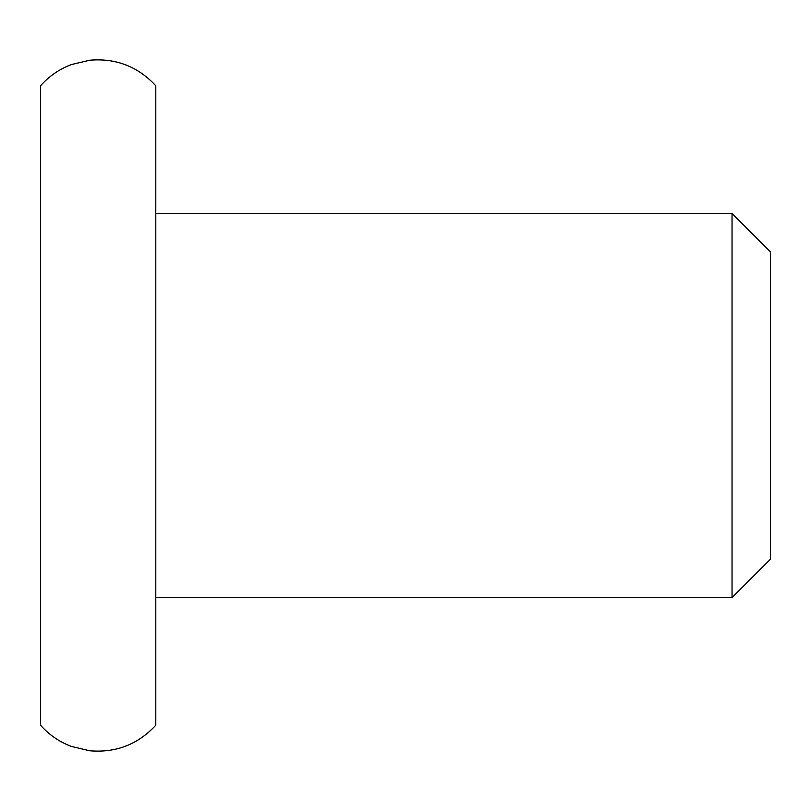 <?xml version="1.0" encoding="UTF-8"?>
<svg xmlns="http://www.w3.org/2000/svg" width="811" height="811" viewBox="0 0 811 811"><rect width="100%" height="100%" fill="white"/><g stroke="black" fill="none" stroke-linecap="round" stroke-linejoin="round"><path stroke-width="1.22" d="M40.55 405.5L40.55 725.227C49.086 734.827 59.365 741.893 71.378 746.424L89.717 750.773C115.892 752.993 137.921 744.478 155.793 725.227L155.793 85.773C137.921 66.522 115.892 58.007 89.717 60.227L71.378 64.576C59.365 69.107 49.086 76.173 40.55 85.773L40.55 405.5M770.45 251.836L770.45 559.164L732.039 597.575L732.039 213.425L770.45 251.836M155.793 597.575L732.039 597.575M155.793 213.425L732.039 213.425"/></g></svg>
